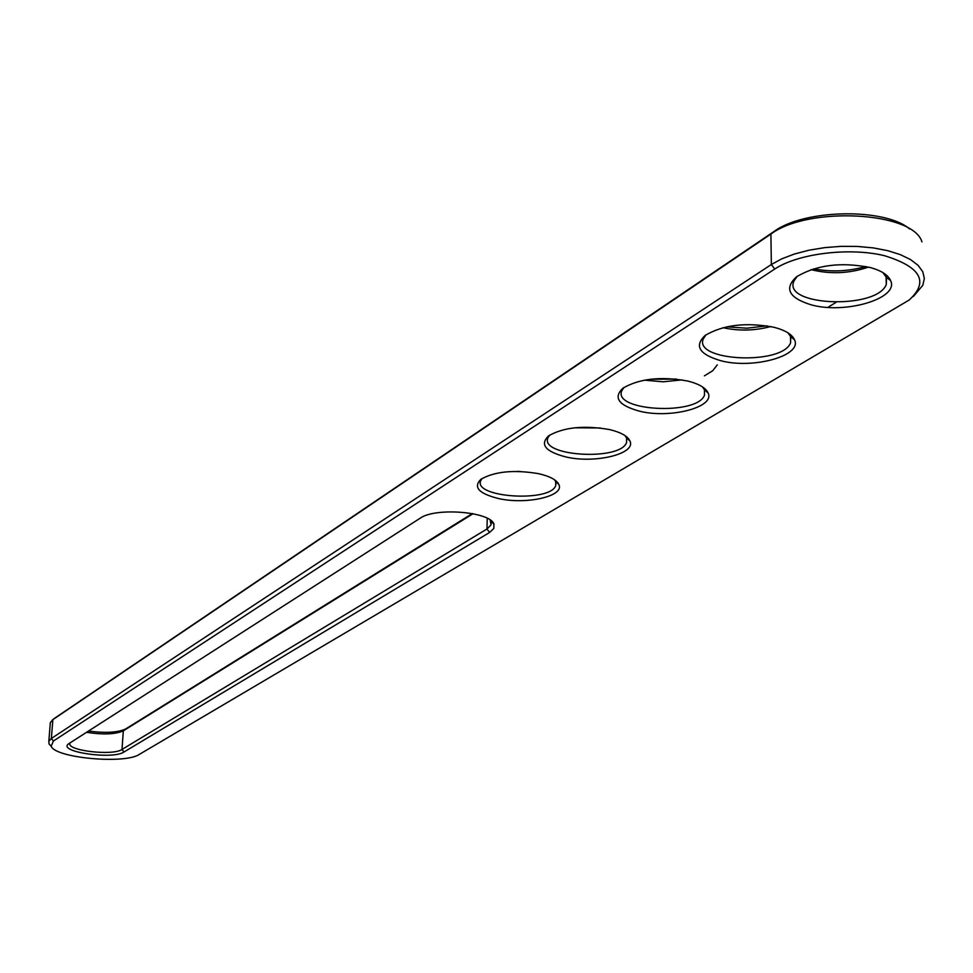 <?xml version="1.0" encoding="UTF-8"?>
<svg xmlns="http://www.w3.org/2000/svg" width="973" height="973" viewBox="0 0 973 973"><rect width="100%" height="100%" fill="white"/><g stroke="black" fill="none" stroke-linecap="round" stroke-linejoin="round"><path stroke-width="1.46" d="M51.289 746.461L49.064 743.956L48.82 741.317L51.35 738.471L771.346 264.522L781.757 258.842L794.43 254.014L808.916 250.219L824.666 247.629L841.061 246.351L857.444 246.437L873.182 247.884L887.631 250.645L900.244 254.598L910.533 259.572L918.135 265.374L922.781 271.759L924.35 278.485L922.83 285.296L913.367 296.473M139.321 754.403C124.872 764.377 55.315 758.04 51.18 746.255L53.369 741.061L774.739 269.047C797.872 253.564 849.125 247.118 884.348 255.656C920.945 266.943 929.203 281.756 909.098 300.085L139.321 754.403M50.219 724.119L50.353 722.562L52.883 719.643L770.908 234.079C808.028 206.045 913.173 211.542 921.954 241.9M489.614 532.462L123.972 752.02C112.491 759.962 56.689 751.752 68.682 743.773L420.166 518.22C435.174 507.176 490.416 511.664 493.956 524.155L493.798 528.485L489.614 532.462L486.974 529.008L121.99 749.465C112.649 756.094 66.176 750.572 69.959 743.226L70.165 742.8M687.741 381.039C698.955 383.873 705.729 387.838 708.089 392.922C715.471 407.286 669.789 419.01 639.273 411.117C618.475 405.291 613.026 397.653 622.939 388.166C639.431 378.57 661.032 376.198 687.741 381.039M774.289 327.342C785.381 330.309 792.131 334.457 794.527 339.772C802.603 355.802 752.688 369.46 720.604 360.655C699.186 354.306 694.041 345.889 705.17 335.417C723.34 324.727 746.376 322.039 774.289 327.342M870.567 267.611C881.502 270.701 888.179 275.031 890.611 280.589C899.49 298.565 844.588 314.607 810.777 304.707C788.726 297.738 783.97 288.446 796.522 276.806C816.675 264.826 841.365 261.761 870.567 267.611M609.524 429.567C620.798 432.28 627.585 436.062 629.896 440.903C636.683 453.844 594.612 463.975 565.544 456.86C545.342 451.508 539.674 444.515 548.553 435.892C563.586 427.232 583.909 425.128 609.524 429.567M538.483 473.644C549.781 476.235 556.568 479.847 558.83 484.457C565.094 496.145 526.138 504.963 498.407 498.517C478.777 493.566 472.951 487.157 480.917 479.288C494.698 471.431 513.89 469.545 538.483 473.644M54.476 718.342L774.18 231.392C804.112 209.207 884.725 207.614 909.633 228.971M490.161 520.008L491.049 524.848L486.974 529.008L487.242 518.281M702.457 386.877L704.501 389.881L704.488 395.111C697.532 415.812 611.786 411.068 621.917 390.514L623.961 387.449M787.948 332.827L790.696 336.682L790.611 342.715C782.547 365.629 692.18 361.251 703.515 338.47L706.045 334.785M882.815 272.562L886.488 277.439L886.306 284.444C876.928 309.949 781.307 306.106 794.102 280.747L797.203 276.32M625.019 435.612L626.539 437.935L626.563 442.496C620.531 461.287 538.908 456.301 548.018 437.655L549.684 435.101M554.561 479.786L555.656 481.562L555.729 485.551C550.463 502.676 472.537 497.556 480.784 480.577L482.134 478.448M473.048 513.72L123.328 730.832C115.276 734.36 103.004 734.858 86.512 732.316M681.976 379.871L663.148 381.805L644.357 380.151M770.75 326.527C754.817 330.796 738.896 331.173 722.975 327.694M868.512 267.089C849.429 273.583 830.273 274.435 811.068 269.63M600.292 427.974L574.484 427.804M520.044 471.467L516.894 471.406M827.865 307.371L835.904 302.445M472.331 513.574L125.626 728.972C117.806 732.572 105.425 733.265 88.47 731.064M676.284 379.081L650.025 379.288M767.016 325.846L746.838 328.205L726.661 326.831M865.861 266.493C848.505 271.431 831.1 272.197 813.659 268.816M717.296 364.863L712.735 370.725L704.391 375.858M55.266 717.758L52.883 719.643L51.35 738.471L53.369 741.061M774.18 231.392L770.908 234.079L771.346 264.522L774.739 269.047M123.972 752.02L121.99 749.465L123.328 730.832L125.626 728.972M51.18 746.255L49.064 743.956M50.353 722.562L48.82 741.317M54.829 718.074L52.433 719.971M490.951 521.333L493.956 524.155M704.501 389.881L708.089 392.922M790.696 336.682L794.527 339.772M886.488 277.439L890.611 280.589M626.539 437.935L629.896 440.903M555.656 481.562L558.83 484.457M491.049 524.848L491.122 521.759M491.122 521.492L491.146 520.75M704.488 395.111L704.452 388.336M790.611 342.715L790.477 334.639M886.306 284.444L886.062 276.527M626.563 442.496L626.588 438.081M626.588 437.996L626.6 436.792M555.729 485.551L555.79 481.866M555.79 481.671L555.802 480.723"/></g></svg>

